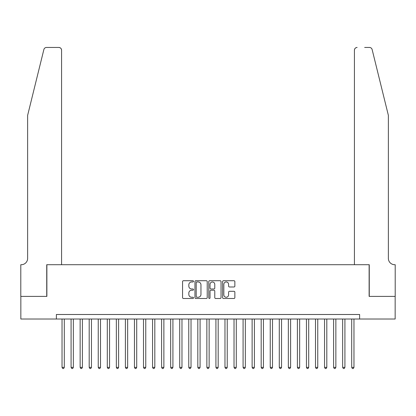 <?xml version="1.0" encoding="UTF-8"?>
<svg xmlns="http://www.w3.org/2000/svg" width="416" height="416" viewBox="0 0 416 416"><rect width="100%" height="100%" fill="white"/><g stroke="black" fill="none" stroke-linecap="round" stroke-linejoin="round"><path stroke-width="0.62" d="M193.518 281.341A0.624 0.624 0 0 0 192.894 280.722L183.456 280.722A0.889 0.889 0 0 0 182.567 281.611L182.567 297.601A0.889 0.889 0 0 0 183.456 298.49L192.894 298.49A0.624 0.624 0 0 0 193.518 297.872A0.624 0.624 0 0 0 192.894 297.248L191.672 297.248A2.844 2.844 0 0 1 188.828 294.403L188.828 293.072A2.844 2.844 0 0 1 191.672 290.228L192.894 290.228A0.624 0.624 0 0 0 193.518 289.604A0.624 0.624 0 0 0 192.894 288.985L191.672 288.985A2.844 2.844 0 0 1 188.828 286.14L188.828 284.809A2.844 2.844 0 0 1 191.672 281.965L192.894 281.965A0.624 0.624 0 0 0 193.518 281.341M233.969 286.983A0.889 0.889 0 0 0 234.858 286.094L234.858 281.611A0.889 0.889 0 0 0 233.969 280.722L223.48 280.722A0.889 0.889 0 0 0 222.596 281.611L222.596 297.601A0.889 0.889 0 0 0 223.48 298.49L233.969 298.49A0.889 0.889 0 0 0 234.858 297.601L234.858 292.183A0.889 0.889 0 0 0 233.969 291.294L229.481 291.294A0.889 0.889 0 0 0 228.592 292.183L228.592 294.871A2.376 2.376 0 0 1 226.216 297.248A2.376 2.376 0 0 1 223.839 294.871L223.839 284.341A2.376 2.376 0 0 1 226.216 281.965A2.376 2.376 0 0 1 228.592 284.341L228.592 286.094A0.889 0.889 0 0 0 229.481 286.983L233.969 286.983M56.373 319.025L20.847 319.025L20.847 296.395L46.873 296.395L46.873 264.711L369.127 264.711L369.127 296.395L395.153 296.395L395.153 319.025L359.627 319.025L359.627 314.501L56.373 314.501L56.373 319.025L359.627 319.025M207.22 281.611A0.889 0.889 0 0 0 206.336 280.722L195.848 280.722A0.889 0.889 0 0 0 194.958 281.611L194.958 297.601A0.889 0.889 0 0 0 195.848 298.49L206.336 298.49A0.889 0.889 0 0 0 207.22 297.601L207.22 281.611M209.664 280.722L220.152 280.722A0.889 0.889 0 0 1 221.042 281.611L221.042 297.601A0.889 0.889 0 0 1 220.152 298.49L215.665 298.49A0.889 0.889 0 0 1 214.776 297.601L214.776 291.117A0.889 0.889 0 0 0 213.886 290.228L210.912 290.228A0.889 0.889 0 0 0 210.023 291.117L210.023 297.872A0.624 0.624 0 0 1 209.399 298.49A0.624 0.624 0 0 1 208.78 297.872L208.78 281.611A0.889 0.889 0 0 1 209.664 280.722M196.825 281.965A0.624 0.624 0 0 0 196.206 282.589L196.206 296.624A0.624 0.624 0 0 0 196.825 297.248L198.115 297.248A2.844 2.844 0 0 0 200.959 294.403L200.959 284.809A2.844 2.844 0 0 0 198.115 281.965L196.825 281.965M214.776 284.388A2.376 2.376 0 0 0 212.399 282.006A2.376 2.376 0 0 0 210.023 284.388L210.023 288.096A0.889 0.889 0 0 0 210.912 288.985L213.886 288.985A0.889 0.889 0 0 0 214.776 288.096L214.776 284.388M62.031 319.025L62.031 367.364L64.298 367.364L64.298 319.025M64.298 367.364L63.617 368.54L62.712 368.54L62.031 367.364M43.872 49.525C44.564 48.038 44.564 48.038 43.872 49.525C44.564 48.038 44.564 48.038 43.872 49.525L27.633 115.352L27.633 258.378A6.339 6.339 0 0 1 21.299 264.711L20.8 264.711L20.8 296.395L46.732 296.395L46.732 264.711L61.578 264.711L61.578 50.175A2.714 2.714 0 0 0 58.864 47.46L46.509 47.46A2.714 2.714 0 0 0 43.872 49.525M51.35 47.46L58.864 47.46C60.502 47.632 61.407 48.537 61.578 50.175L61.578 264.711M27.633 258.378A6.339 6.339 0 0 1 21.299 264.711M383.386 95.165L372.128 49.525C371.436 48.038 371.436 48.038 372.128 49.525C371.436 48.038 371.436 48.038 372.128 49.525L388.367 115.352L388.367 258.378A6.339 6.339 0 0 0 394.701 264.711L395.2 264.711L395.2 296.395L369.268 296.395L369.268 264.711L354.422 264.711L354.422 50.175L354.422 264.711M364.65 47.46L369.491 47.46A2.714 2.714 0 0 1 372.128 49.525M357.136 47.46A2.714 2.714 0 0 0 354.422 50.175C354.593 48.537 355.498 47.632 357.136 47.46M388.367 258.378A6.339 6.339 0 0 0 394.701 264.711M71.084 319.025L71.084 367.364L73.346 367.364L73.346 319.025M73.346 367.364L72.67 368.54L71.765 368.54L71.084 367.364M80.137 319.025L80.137 367.364L82.399 367.364L82.399 319.025M82.399 367.364L81.723 368.54L80.818 368.54L80.137 367.364M89.19 319.025L89.19 367.364L91.452 367.364L91.452 319.025M91.452 367.364L90.771 368.54L89.866 368.54L89.19 367.364M98.244 319.025L98.244 367.364L100.506 367.364L100.506 319.025M100.506 367.364L99.824 368.54L98.92 368.54L98.244 367.364M107.292 319.025L107.292 367.364L109.559 367.364L109.559 319.025M109.559 367.364L108.878 368.54L107.973 368.54L107.292 367.364M116.345 319.025L116.345 367.364L118.607 367.364L118.607 319.025M118.607 367.364L117.931 368.54L117.026 368.54L116.345 367.364M125.398 319.025L125.398 367.364L127.66 367.364L127.66 319.025M127.66 367.364L126.984 368.54L126.079 368.54L125.398 367.364M134.451 319.025L134.451 367.364L136.713 367.364L136.713 319.025M136.713 367.364L136.037 368.54L135.127 368.54L134.451 367.364M143.504 319.025L143.504 367.364L145.766 367.364L145.766 319.025M145.766 367.364L145.085 368.54L144.18 368.54L143.504 367.364M152.558 319.025L152.558 367.364L154.82 367.364L154.82 319.025M154.82 367.364L154.138 368.54L153.234 368.54L152.558 367.364M161.606 319.025L161.606 367.364L163.873 367.364L163.873 319.025M163.873 367.364L163.192 368.54L162.287 368.54L161.606 367.364M170.659 319.025L170.659 367.364L172.921 367.364L172.921 319.025M172.921 367.364L172.245 368.54L171.34 368.54L170.659 367.364M179.712 319.025L179.712 367.364L181.974 367.364L181.974 319.025M181.974 367.364L181.298 368.54L180.393 368.54L179.712 367.364M188.765 319.025L188.765 367.364L191.027 367.364L191.027 319.025M191.027 367.364L190.346 368.54L189.441 368.54L188.765 367.364M197.818 319.025L197.818 367.364L200.08 367.364L200.08 319.025M200.08 367.364L199.399 368.54L198.494 368.54L197.818 367.364M206.866 319.025L206.866 367.364L209.134 367.364L209.134 319.025M209.134 367.364L208.452 368.54L207.548 368.54L206.866 367.364M215.92 319.025L215.92 367.364L218.182 367.364L218.182 319.025M218.182 367.364L217.506 368.54L216.601 368.54L215.92 367.364M224.973 319.025L224.973 367.364L227.235 367.364L227.235 319.025M227.235 367.364L226.559 368.54L225.654 368.54L224.973 367.364M234.026 319.025L234.026 367.364L236.288 367.364L236.288 319.025M236.288 367.364L235.607 368.54L234.702 368.54L234.026 367.364M243.079 319.025L243.079 367.364L245.341 367.364L245.341 319.025M245.341 367.364L244.66 368.54L243.755 368.54L243.079 367.364M252.127 319.025L252.127 367.364L254.394 367.364L254.394 319.025M254.394 367.364L253.713 368.54L252.808 368.54L252.127 367.364M261.18 319.025L261.18 367.364L263.442 367.364L263.442 319.025M263.442 367.364L262.766 368.54L261.862 368.54L261.18 367.364M270.234 319.025L270.234 367.364L272.496 367.364L272.496 319.025M272.496 367.364L271.82 368.54L270.915 368.54L270.234 367.364M279.287 319.025L279.287 367.364L281.549 367.364L281.549 319.025M281.549 367.364L280.873 368.54L279.963 368.54L279.287 367.364M288.34 319.025L288.34 367.364L290.602 367.364L290.602 319.025M290.602 367.364L289.921 368.54L289.016 368.54L288.34 367.364M297.393 319.025L297.393 367.364L299.655 367.364L299.655 319.025M299.655 367.364L298.974 368.54L298.069 368.54L297.393 367.364M306.441 319.025L306.441 367.364L308.708 367.364L308.708 319.025M308.708 367.364L308.027 368.54L307.122 368.54L306.441 367.364M315.494 319.025L315.494 367.364L317.756 367.364L317.756 319.025M317.756 367.364L317.08 368.54L316.176 368.54L315.494 367.364M324.548 319.025L324.548 367.364L326.81 367.364L326.81 319.025M326.81 367.364L326.134 368.54L325.229 368.54L324.548 367.364M333.601 319.025L333.601 367.364L335.863 367.364L335.863 319.025M335.863 367.364L335.182 368.54L334.277 368.54L333.601 367.364M342.654 319.025L342.654 367.364L344.916 367.364L344.916 319.025M344.916 367.364L344.235 368.54L343.33 368.54L342.654 367.364M351.702 319.025L351.702 367.364L353.969 367.364L353.969 319.025M353.969 367.364L353.288 368.54L352.383 368.54L351.702 367.364"/></g></svg>

